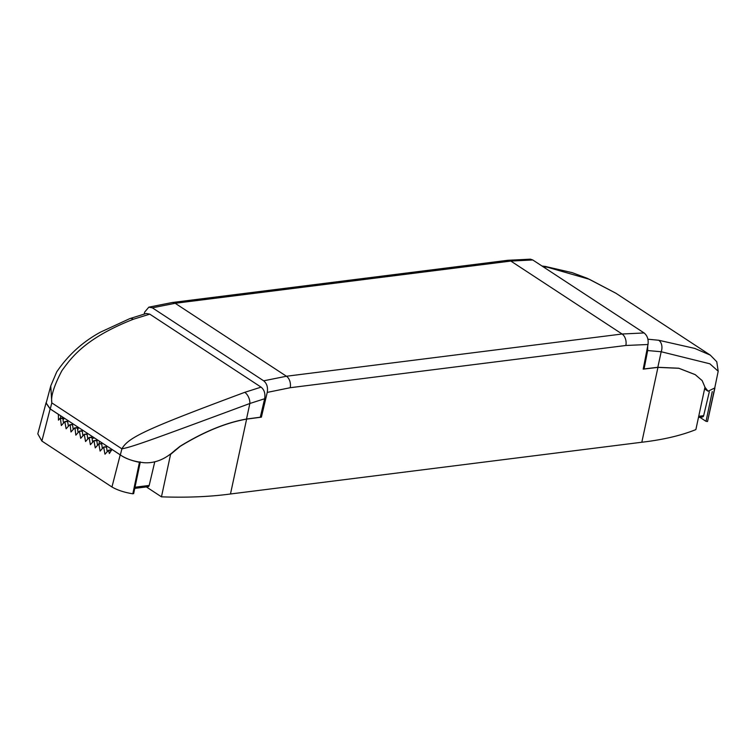 <?xml version="1.0" encoding="UTF-8"?>
<svg xmlns="http://www.w3.org/2000/svg" width="756" height="756" viewBox="0 0 756 756"><rect width="100%" height="100%" fill="white"/><g stroke="black" fill="none" stroke-linecap="round" stroke-linejoin="round"><path stroke-width="1.13" d="M144.141 314.071L144.698 312.058L148.819 307.172L172.179 302.523L507.824 260.291L530.391 259.166L532.772 259.969L644.093 332.952C647.334 335.598 648.639 339.453 648.005 344.5L643.205 369.136L657.947 367.369L678.879 368.295L695.274 374.683L702.173 380.627L704.961 387.166L695.87 429.597C681.109 435.541 663.088 439.756 641.816 442.241L230.476 493.989C209.677 496.796 186.675 497.741 161.463 496.834L170.563 454.394L180.268 446.286C204.016 431.761 226.129 422.698 246.617 419.117L261.387 417.17L260.451 416.556M715.006 386.656L707.531 421.498L706.028 421.338L699.858 417.293M707.531 421.498L714.883 388.13M46.012 403.005L37.8 433.84L41.873 441.05L50.132 408.93L46.012 403.005L46.532 401.729M111.954 486.996L120.213 454.876C125.335 458.316 131.742 460.791 139.435 462.303L132.839 493.8C124.523 492.477 117.567 490.209 111.954 486.996L41.873 441.05M132.839 493.8L133.443 493.375M146.362 486.93L161.463 496.834M148.819 307.172L152.343 307.824L263.664 380.816C266.887 383.462 268.078 387.327 267.237 392.402L261.387 417.17M532.772 259.969L510.829 261.066L175.175 303.288L286.439 376.242L622.084 334.01L644.093 332.952M712.275 391.58L706.028 421.338M140.077 461.812L139.435 462.303M120.213 454.876L112.2 449.565M98.923 443.829L99.565 441.277M77.717 430.117L78.397 427.405M84.559 434.313L87.12 434.369L87.79 439.009M86.638 434.057L84.266 434.35L80.684 438.338L79.408 431.166L75.827 435.154L75.033 428.302L74.551 427.99L70.969 431.978L70.185 425.118L69.694 424.806L66.112 428.794L64.836 421.621L61.312 425.543L60.471 418.758L59.989 418.437L58.458 420.138L58.392 414.288M82.933 435.825L82.272 431.185L79.408 431.166M78.085 432.64L77.414 428.009L74.551 427.99M73.228 429.465L72.557 424.825L69.694 424.806M68.371 426.28L67.7 421.64L64.836 421.621M63.513 423.095L62.842 418.455L59.989 418.437M60.593 415.724L60.641 418.295M105.065 454.139L108.533 450.274L111.434 450.519M111.397 450.292L110.915 449.971L111.397 450.292M84.266 434.35L85.541 441.523L89.113 437.535L90.389 444.708L93.971 440.72L95.247 447.892L98.828 443.904L100.104 451.077L103.685 447.089L106.549 447.108L107.21 451.748M106.549 447.108L106.057 446.787L106.549 447.108M98.828 443.904L101.691 443.923L102.362 448.563M101.691 443.923L101.2 443.602L101.691 443.923M93.971 440.72L96.834 440.739L97.505 445.378M96.834 440.739L96.352 440.417L96.834 440.739M89.113 437.535L91.977 437.554L92.648 442.194M91.977 437.554L91.495 437.242L91.977 437.554M103.685 447.089L104.942 454.158M111.699 449.754L109.365 453.515L108.533 450.274M50.132 408.93L58.269 414.26M58.448 414.836L59.459 414.987M98.223 440.408L96.796 440.587M93.753 440.965L92.497 441.126M94.585 438.017L92.09 438.329M152.343 307.824L175.175 303.288A8.855 5.859 82.8 0 0 172.179 302.523M263.664 380.816L286.439 376.242A8.855 5.859 -97.2 0 1 290.2 387.715L625.845 345.483A8.855 5.859 -97.2 0 0 622.084 334.01L510.829 261.066A8.855 5.859 82.8 0 0 507.824 260.291M50.255 408.949L51.814 402.891L50.746 385.919L46.182 403.052L50.255 408.949L120.336 454.904L121.896 448.837C128.303 437.44 145.199 429.399 244.736 392.336L261.085 387.138L149.764 314.146L146.21 313.494L129.843 318.597A8.855 5.056 70.7 0 1 133.292 319.268L149.764 314.146M64.43 418.238L63.032 419.75M261.085 387.138C264.298 389.756 265.488 393.621 264.657 398.733L260.291 417.217L246.503 419.041C225.978 422.651 203.855 431.704 180.155 446.21L174.844 450.425C164.988 459.44 154.621 463.532 143.734 462.691C133.614 461.481 125.817 458.883 120.336 454.904M246.503 419.041L249.858 403.487C149.688 440.625 132.706 446.777 121.896 448.837L51.814 402.891C50.661 396.503 54.016 385.768 61.888 370.695C71.442 357.607 84.823 338.386 133.292 319.268M154.782 461.765L149.187 485.437L135.003 487.223M134.757 488.385L148.053 486.713A2.211 1.465 -97.2 0 0 149.187 485.437M63.797 417.832L62.795 418.266M704.942 387.28L708.088 391.221L714.732 387.979M714.713 388.102L718.2 371.234L709.875 363.797L661.188 351.738L647.665 350.548L647.712 346.012M647.665 350.548L644.084 368.937L657.833 367.293L678.756 368.219L695.161 374.607M547.268 267.189A8.855 6.426 97.3 0 0 545.227 266.424L572.273 272.68L587.478 278.397L615.96 293.271L589.321 279.276L547.268 267.189L543.054 266.707M615.96 293.271L710.29 355.122L694.764 348.412L658.712 340.257L647.901 339.198M644.084 368.937L643.347 368.446M698.724 416.301L703.656 415.677A2.211 1.465 82.8 0 1 702.532 416.953L698.468 417.473M703.656 415.677L709.308 391.816M648.005 344.5L625.845 345.483M641.816 442.241L657.947 367.369M230.476 493.989L246.617 419.117M267.237 392.402L290.2 387.715M89.416 437.497L91.495 437.242M94.273 440.682L96.352 440.417M99.13 443.866L101.2 443.602M103.978 447.051L106.057 446.787M108.836 450.236L110.915 449.971M65.139 421.583L67.218 421.319M69.996 424.768L72.075 424.503M74.853 427.953L76.923 427.688M79.701 431.128L81.78 430.873M60.282 418.399L62.361 418.134M244.736 392.336A8.855 5.112 -109.7 0 1 249.858 403.487L264.657 398.733M657.833 367.293L661.188 351.738A8.855 6.36 -82.4 0 0 658.712 340.257M140.276 462.105L133.651 493.649M84.474 434.265L86.779 433.972M91.637 437.157L89.321 437.45M96.484 440.342L94.179 440.635M101.342 443.526L99.036 443.819M106.199 446.711L103.893 446.994M111.056 449.896L108.751 450.179M65.044 421.527L67.36 421.243M69.902 424.711L72.217 424.428M74.759 427.896L77.065 427.603M79.616 431.081L81.922 430.788M60.197 418.351L62.502 418.059M129.843 318.597L100.586 332.101C82.82 341.721 68.201 354.98 56.719 371.895L50.746 385.919M708.088 391.221L704.583 388.924M710.29 355.122L716.764 361.737L718.2 371.234M545.227 266.424L542.052 266.046"/></g></svg>
